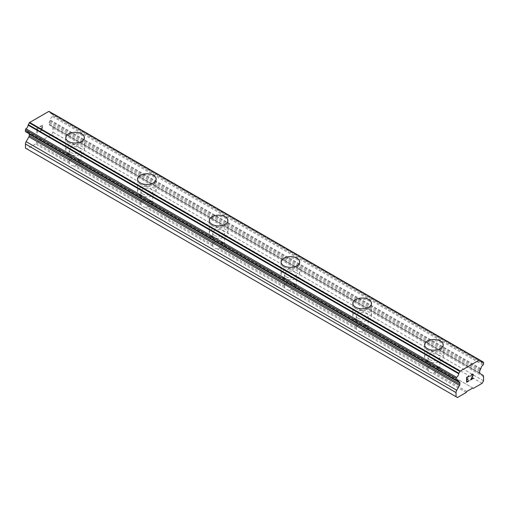 <?xml version="1.0" encoding="UTF-8"?>
<svg xmlns="http://www.w3.org/2000/svg" width="509" height="509" viewBox="0 0 509 509"><rect width="100%" height="100%" fill="white"/><g stroke="black" fill="none" stroke-linecap="round" stroke-linejoin="round"><path stroke-width="0.38" stroke-dasharray="2.54 1.91" d="M76.522 159.228L75.147 158.433A5.923 3.417 0 0 0 69.167 161.849A5.923 3.417 0 0 0 69.167 161.887L69.345 163.37A5.923 3.417 0 0 0 70.904 164.961A5.923 3.417 0 0 0 73.652 165.858L75.027 165.272A5.923 3.417 0 0 0 81.007 161.849A5.923 3.417 0 0 0 81.007 161.817L80.829 161.716A5.923 3.417 0 0 0 79.277 160.125A5.923 3.417 0 0 0 76.522 159.228L42.794 139.752L51.524 134.713L52.961 132.225L52.961 128.122A3.385 1.953 120 0 0 52.262 126.576L49.481 124.972A1.692 0.973 -60 0 1 49.131 124.196L49.131 122.714A1.692 0.973 -60 0 1 49.481 121.53L50.009 120.62A0.846 0.49 120 0 0 50.289 120.06A3.385 1.953 -60 0 1 52.421 116.446A0.846 0.49 120 0 0 52.961 115.448L52.961 113.889A0.846 0.49 120 0 0 52.783 113.501M70.904 152.528A5.923 3.417 0 0 0 77.355 153.273A5.923 3.417 0 0 0 81.007 150.11A5.923 3.417 0 0 0 79.277 147.693A5.923 3.417 0 0 0 72.819 146.955A5.923 3.417 0 0 0 69.167 150.11A5.923 3.417 0 0 0 70.904 152.528M84.392 137.697L84.392 137.684A9.302 5.37 180 0 1 84.392 137.697A9.302 5.37 180 0 1 78.647 142.66A9.302 5.37 180 0 1 68.511 141.496A9.302 5.37 180 0 1 65.782 137.697A9.302 5.37 180 0 1 65.782 137.691L65.782 137.684M148.284 200.661L146.91 199.865A5.923 3.417 0 0 0 140.929 203.288A5.923 3.417 0 0 0 140.929 203.32L141.108 204.803A5.923 3.417 0 0 0 142.666 206.393A5.923 3.417 0 0 0 145.421 207.29L146.789 206.705A5.923 3.417 0 0 0 152.77 203.288A5.923 3.417 0 0 0 152.77 203.25L152.598 203.148A5.923 3.417 0 0 0 151.039 201.558A5.923 3.417 0 0 0 148.284 200.661L80.829 161.716M142.666 193.961A5.923 3.417 0 0 0 149.118 194.705A5.923 3.417 0 0 0 152.77 191.543A5.923 3.417 0 0 0 151.039 189.132A5.923 3.417 0 0 0 144.588 188.387A5.923 3.417 0 0 0 140.929 191.543A5.923 3.417 0 0 0 142.666 193.961M156.155 179.117L156.155 179.13A9.302 5.37 180 0 1 156.155 179.13A9.302 5.37 180 0 1 150.416 184.093A9.302 5.37 180 0 1 140.274 182.928A9.302 5.37 180 0 1 137.551 179.13A9.302 5.37 180 0 1 137.551 179.123L137.551 179.117M220.047 242.093L218.679 241.298A5.923 3.417 0 0 0 212.698 244.721A5.923 3.417 0 0 0 212.698 244.753L212.87 246.235A5.923 3.417 0 0 0 214.429 247.826A5.923 3.417 0 0 0 217.184 248.723L218.558 248.137A5.923 3.417 0 0 0 224.539 244.721A5.923 3.417 0 0 0 224.539 244.683L224.361 244.581A5.923 3.417 0 0 0 222.802 242.99A5.923 3.417 0 0 0 220.047 242.093L152.598 203.148M214.429 235.393A5.923 3.417 0 0 0 220.881 236.138A5.923 3.417 0 0 0 224.539 232.976A5.923 3.417 0 0 0 222.802 230.564A5.923 3.417 0 0 0 216.35 229.82A5.923 3.417 0 0 0 212.698 232.976A5.923 3.417 0 0 0 214.429 235.393M227.924 220.562L227.924 220.55A9.302 5.37 180 0 1 227.924 220.562A9.302 5.37 180 0 1 222.178 225.525A9.302 5.37 180 0 1 212.037 224.361A9.302 5.37 180 0 1 209.314 220.562A9.302 5.37 180 0 1 209.314 220.556L209.314 220.55M291.816 283.526L290.442 282.73A5.923 3.417 0 0 0 284.461 286.153A5.923 3.417 0 0 0 284.461 286.185L284.639 287.668A5.923 3.417 0 0 0 286.198 289.258A5.923 3.417 0 0 0 288.953 290.155L290.321 289.57A5.923 3.417 0 0 0 296.302 286.153A5.923 3.417 0 0 0 296.302 286.115L296.13 286.013A5.923 3.417 0 0 0 294.571 284.423A5.923 3.417 0 0 0 291.816 283.526L224.361 244.581M286.198 276.826A5.923 3.417 0 0 0 292.65 277.57A5.923 3.417 0 0 0 296.302 274.415A5.923 3.417 0 0 0 294.571 271.997A5.923 3.417 0 0 0 288.119 271.252A5.923 3.417 0 0 0 284.461 274.415A5.923 3.417 0 0 0 286.198 276.826M299.686 261.995L299.686 261.982A9.302 5.37 180 0 1 299.686 261.995A9.302 5.37 180 0 1 293.941 266.958A9.302 5.37 180 0 1 283.806 265.793A9.302 5.37 180 0 1 281.076 261.995A9.302 5.37 180 0 1 281.076 261.989L281.076 261.995M363.579 324.958L362.211 324.169A5.923 3.417 0 0 0 356.23 327.586A5.923 3.417 0 0 0 356.23 327.618L356.402 329.1A5.923 3.417 0 0 0 357.961 330.691A5.923 3.417 0 0 0 360.716 331.594L362.09 331.003A5.923 3.417 0 0 0 368.071 327.586A5.923 3.417 0 0 0 368.071 327.548L367.892 327.446A5.923 3.417 0 0 0 366.334 325.855A5.923 3.417 0 0 0 363.579 324.958L296.13 286.013M357.961 318.265A5.923 3.417 0 0 0 364.412 319.003A5.923 3.417 0 0 0 368.071 315.847A5.923 3.417 0 0 0 366.334 313.429A5.923 3.417 0 0 0 359.882 312.685A5.923 3.417 0 0 0 356.23 315.847A5.923 3.417 0 0 0 357.961 318.265M371.449 303.428L371.449 303.415A9.302 5.37 180 0 1 371.449 303.428A9.302 5.37 180 0 1 365.71 308.39A9.302 5.37 180 0 1 355.568 307.226A9.302 5.37 180 0 1 352.845 303.428A9.302 5.37 180 0 1 352.845 303.421L352.845 303.415M429.723 372.124A5.923 3.417 0 0 0 432.478 373.027L433.853 372.435A5.923 3.417 0 0 0 439.833 369.019A5.923 3.417 0 0 0 439.833 368.98L439.655 368.879A5.923 3.417 0 0 0 438.096 367.294A5.923 3.417 0 0 0 435.348 366.391L433.973 365.602A5.923 3.417 0 0 0 427.993 369.019A5.923 3.417 0 0 0 427.993 369.05L428.171 370.533A5.923 3.417 0 0 0 429.723 372.124M429.723 359.698A5.923 3.417 0 0 0 436.181 360.436A5.923 3.417 0 0 0 439.833 357.28A5.923 3.417 0 0 0 438.096 354.862A5.923 3.417 0 0 0 431.645 354.118A5.923 3.417 0 0 0 427.993 357.28A5.923 3.417 0 0 0 429.723 359.698M443.218 344.86L443.218 344.847A9.302 5.37 180 0 1 443.218 344.86A9.302 5.37 180 0 1 437.473 349.823A9.302 5.37 180 0 1 427.331 348.659A9.302 5.37 180 0 1 424.608 344.86A9.302 5.37 180 0 1 424.608 344.854L424.608 344.847M427.331 361.078A9.302 5.37 0 0 0 437.473 362.243A9.302 5.37 0 0 0 443.218 357.28A9.302 5.37 0 0 0 440.489 353.481A9.302 5.37 0 0 0 430.353 352.317A9.302 5.37 0 0 0 424.608 357.28A9.302 5.37 0 0 0 427.331 361.078M427.331 349.906A9.302 5.37 0 0 0 437.473 351.07A9.302 5.37 0 0 0 443.218 346.107A9.302 5.37 0 0 0 440.489 342.309A9.302 5.37 0 0 0 430.353 341.145A9.302 5.37 0 0 0 424.608 346.107A9.302 5.37 0 0 0 427.331 349.906M355.568 319.646A9.302 5.37 0 0 0 365.71 320.81A9.302 5.37 0 0 0 371.449 315.847A9.302 5.37 0 0 0 368.726 312.049A9.302 5.37 0 0 0 358.584 310.884A9.302 5.37 0 0 0 352.845 315.847A9.302 5.37 0 0 0 355.568 319.646M355.568 308.467A9.302 5.37 0 0 0 365.71 309.631A9.302 5.37 0 0 0 371.449 304.675A9.302 5.37 0 0 0 368.726 300.876A9.302 5.37 0 0 0 358.584 299.712A9.302 5.37 0 0 0 352.845 304.675A9.302 5.37 0 0 0 355.568 308.467M283.806 278.213A9.302 5.37 0 0 0 293.941 279.377A9.302 5.37 0 0 0 299.686 274.415A9.302 5.37 0 0 0 296.963 270.616A9.302 5.37 0 0 0 286.822 269.452A9.302 5.37 0 0 0 281.076 274.415A9.302 5.37 0 0 0 283.806 278.213M283.806 267.034A9.302 5.37 0 0 0 293.941 268.198A9.302 5.37 0 0 0 299.686 263.236A9.302 5.37 0 0 0 296.963 259.444A9.302 5.37 0 0 0 286.822 258.279A9.302 5.37 0 0 0 281.076 263.236A9.302 5.37 0 0 0 283.806 267.034M212.037 236.774A9.302 5.37 0 0 0 222.178 237.938A9.302 5.37 0 0 0 227.924 232.976A9.302 5.37 0 0 0 225.194 229.184A9.302 5.37 0 0 0 215.059 228.019A9.302 5.37 0 0 0 209.314 232.976A9.302 5.37 0 0 0 212.037 236.774M212.037 225.602A9.302 5.37 0 0 0 222.178 226.766A9.302 5.37 0 0 0 227.924 221.803A9.302 5.37 0 0 0 225.194 218.005A9.302 5.37 0 0 0 215.059 216.84A9.302 5.37 0 0 0 209.314 221.803A9.302 5.37 0 0 0 212.037 225.602M140.274 195.341A9.302 5.37 0 0 0 150.416 196.506A9.302 5.37 0 0 0 156.155 191.543A9.302 5.37 0 0 0 153.432 187.745A9.302 5.37 0 0 0 143.29 186.58A9.302 5.37 0 0 0 137.551 191.543A9.302 5.37 0 0 0 140.274 195.341M140.274 184.169A9.302 5.37 0 0 0 150.416 185.333A9.302 5.37 0 0 0 156.155 180.371A9.302 5.37 0 0 0 153.432 176.572A9.302 5.37 0 0 0 143.29 175.408A9.302 5.37 0 0 0 137.551 180.371A9.302 5.37 0 0 0 140.274 184.169M68.511 153.909A9.302 5.37 0 0 0 78.647 155.073A9.302 5.37 0 0 0 84.392 150.11A9.302 5.37 0 0 0 81.669 146.312A9.302 5.37 0 0 0 71.527 145.148A9.302 5.37 0 0 0 65.782 150.11A9.302 5.37 0 0 0 68.511 153.909M68.511 142.736A9.302 5.37 0 0 0 78.647 143.901A9.302 5.37 0 0 0 84.392 138.938A9.302 5.37 0 0 0 81.669 135.139A9.302 5.37 0 0 0 71.527 133.975A9.302 5.37 0 0 0 65.782 138.938A9.302 5.37 0 0 0 68.511 142.736M468.089 378.823L466.912 379.498M469.075 380.528L466.912 381.769M469.075 375.973L466.626 377.385L466.632 382.253M470.971 375.356L470.768 375.941M472.403 374.058L470.965 375.349M472.816 374.058L472.397 374.058M473.421 378.022L471.111 379.345M472.746 374.395L472.74 375.699L470.526 380.007M42.082 125.628L42.082 127.581L42.088 125.634L39.918 126.881L42.082 125.628M42.082 127.581L40.905 128.262L42.088 127.581M40.905 128.586L42.082 127.905L40.911 128.592M42.082 127.905L42.082 129.852L42.088 127.905M42.082 129.852L39.918 131.106L42.088 129.859M39.918 131.106L39.918 131.43L39.925 131.106M39.918 131.43L42.368 130.018L42.368 125.144L39.918 126.556L42.374 125.144L42.374 130.018L39.925 131.43M37.984 128.949L37.984 128.605L37.52 128.955L37.99 128.955M36.915 128.3L36.922 133.173L36.922 128.3M37.195 128.764L37.202 133.008L37.195 128.764M25.45 148.113L26.888 148.94L35.617 143.901L36.215 142.864L42.196 139.409L42.794 139.752M25.628 131.716A0.846 0.49 120 0 0 25.991 131.71A3.385 1.953 -60 0 1 27.441 131.666A3.385 1.953 -60 0 1 28.122 132.862A0.846 0.49 120 0 0 28.269 133.059A0.846 0.49 120 0 0 28.402 133.097L28.93 133.403A1.692 0.973 -60 0 1 29.223 133.797M52.554 113.469A0.846 0.49 120 0 0 52.421 113.513A3.385 1.953 -60 0 1 50.964 113.558A3.385 1.953 -60 0 1 50.289 112.362A0.846 0.49 120 0 0 50.117 112.063L49.08 111.465M435.348 366.391L367.892 327.446M482.112 383.315L51.524 134.713M473.383 388.354L439.655 368.879M433.973 365.602L368.071 327.548M427.993 369.05L362.09 331.003M428.171 370.533L360.716 331.594M362.211 324.169L296.302 286.115M356.23 327.618L290.321 289.57M356.402 329.1L288.953 290.155M290.442 282.73L224.539 244.683M284.461 286.185L218.558 248.137M284.639 287.668L217.184 248.723M218.679 241.298L152.77 203.25M212.698 244.753L146.789 206.705M212.87 246.235L145.421 207.29M146.91 199.865L81.007 161.817M140.929 203.32L75.027 165.272M141.108 204.803L73.652 165.858M75.147 158.433L42.196 139.409M69.167 161.887L36.215 142.864M69.345 163.37L35.617 143.901M472.785 388.011L439.833 368.98M466.804 391.459L433.853 372.435M483.55 380.827L52.961 132.225M482.85 375.171L52.262 126.576M480.07 373.568L49.481 124.972L480.07 373.568M480.598 369.216L50.009 120.62M480.878 368.662L50.289 120.06M480.706 360.658L50.117 112.063M456.656 380.274L28.122 132.862M458.991 381.693L28.402 133.097M457.476 397.535L26.888 148.94M466.206 392.496L432.478 373.027M483.55 376.724L52.961 128.122M479.72 372.798L49.131 124.196M479.72 371.309L49.131 122.714M480.07 370.132L49.481 121.53M483.009 365.048L52.421 116.446M483.55 364.05L52.961 115.448M483.55 362.484L52.961 113.889M480.859 360.868L52.421 113.513M480.878 360.957L50.289 112.362M456.579 380.306L25.991 131.71M81.007 161.849L81.007 150.11M152.77 203.288L152.77 191.543M224.539 244.721L224.539 232.976M296.302 286.153L296.302 274.415M368.071 327.586L368.071 315.847M439.833 369.019L439.833 357.28M443.218 357.28L443.218 346.107M371.449 315.847L371.449 304.675M299.686 274.415L299.686 263.236M227.924 232.976L227.924 221.803M156.155 191.543L156.155 180.371M84.392 150.11L84.392 138.938M65.782 150.11L65.782 138.938M137.551 191.543L137.551 180.371M209.314 232.976L209.314 221.803M281.076 274.415L281.076 263.236M352.845 315.847L352.845 304.675M424.608 357.28L424.608 346.107M427.993 369.019L427.993 357.28M356.23 327.586L356.23 315.847M284.461 286.153L284.461 274.415M212.698 244.721L212.698 232.976M140.929 203.288L140.929 191.543M69.167 161.849L69.167 150.11M481.559 362.154L50.964 113.558M458.036 380.261L27.441 131.666M456.548 380.318L28.269 133.059"/><path stroke-width="0.76" d="M65.782 137.684A9.302 5.37 180 0 1 71.527 132.722A9.302 5.37 180 0 1 81.669 133.886A9.302 5.37 180 0 1 84.392 137.691A9.302 5.37 180 0 1 78.647 142.647A9.302 5.37 180 0 1 68.511 141.483A9.302 5.37 180 0 1 65.782 137.684A9.302 5.37 180 0 1 71.534 132.734A9.302 5.37 180 0 1 81.669 133.899A9.302 5.37 180 0 1 84.392 137.684M137.551 179.123A9.302 5.37 180 0 1 143.296 174.167A9.302 5.37 180 0 1 153.432 175.331A9.302 5.37 180 0 1 156.155 179.123M153.432 175.319A9.302 5.37 180 0 1 156.155 179.117A9.302 5.37 180 0 1 150.416 184.08A9.302 5.37 180 0 1 140.274 182.916A9.302 5.37 180 0 1 137.551 179.117A9.302 5.37 180 0 1 143.29 174.154A9.302 5.37 180 0 1 153.432 175.319M225.194 216.764A9.302 5.37 180 0 1 227.924 220.556A9.302 5.37 180 0 1 222.178 225.512A9.302 5.37 180 0 1 212.037 224.348A9.302 5.37 180 0 1 209.314 220.55A9.302 5.37 180 0 1 215.065 215.6A9.302 5.37 180 0 1 225.194 216.764M209.314 220.55A9.302 5.37 180 0 1 215.059 215.587A9.302 5.37 180 0 1 225.194 216.751A9.302 5.37 180 0 1 227.924 220.55M281.076 261.982A9.302 5.37 180 0 1 286.822 257.02A9.302 5.37 180 0 1 296.963 258.184A9.302 5.37 180 0 1 299.686 261.989A9.302 5.37 180 0 1 293.941 266.945A9.302 5.37 180 0 1 283.806 265.781A9.302 5.37 180 0 1 281.076 261.982A9.302 5.37 180 0 1 286.828 257.032A9.302 5.37 180 0 1 296.963 258.197A9.302 5.37 180 0 1 299.686 261.982M368.726 299.629A9.302 5.37 180 0 1 371.449 303.421A9.302 5.37 180 0 1 365.71 308.378A9.302 5.37 180 0 1 355.568 307.213A9.302 5.37 180 0 1 352.845 303.415A9.302 5.37 180 0 1 358.591 298.465A9.302 5.37 180 0 1 368.726 299.629M352.845 303.415A9.302 5.37 180 0 1 358.584 298.452A9.302 5.37 180 0 1 368.726 299.616A9.302 5.37 180 0 1 371.449 303.415M424.608 344.847A9.302 5.37 180 0 1 430.353 339.885A9.302 5.37 180 0 1 440.489 341.049A9.302 5.37 180 0 1 443.218 344.854A9.302 5.37 180 0 1 437.473 349.81A9.302 5.37 180 0 1 427.331 348.646A9.302 5.37 180 0 1 424.608 344.847A9.302 5.37 180 0 1 430.359 339.897A9.302 5.37 180 0 1 440.489 341.062A9.302 5.37 180 0 1 443.218 344.847M466.918 377.551L466.918 379.504L466.912 377.551L469.075 376.297L466.918 377.551M466.918 379.504L468.089 378.823M468.095 379.141L466.918 379.829L468.089 379.141M466.918 379.829L466.918 381.775L466.912 379.822M466.918 381.775L469.075 380.528M466.632 382.253L469.075 380.847L466.632 382.265L466.632 377.392L469.075 375.979M471.06 376.075L470.971 375.356L471.595 374.529L472.816 374.058L473.224 374.535L473.014 374.172M473.224 374.535L473.224 375.018L473.217 374.529M473.224 375.018L473.02 375.597L473.217 375.012M473.02 375.597L472.428 376.857L473.014 375.597M472.428 376.857L471.118 379.351L472.422 376.857M471.118 379.351L473.415 378.022M471.245 375.273L471.608 374.834L471.245 375.273M471.614 374.84L472.371 374.395L471.614 374.84M472.377 374.401L472.753 374.401L472.377 374.401M473.421 378.346L470.52 380.019L472.746 375.699L472.753 374.401M470.526 380.007L473.415 378.34M459.519 385.44A1.692 0.973 -60 0 0 459.869 384.257L459.869 382.774A1.692 0.973 -60 0 0 459.519 381.998L458.991 381.693A0.846 0.49 -60 0 1 458.863 381.655A0.846 0.49 -60 0 1 458.711 381.457A3.385 1.953 -60 0 0 458.036 380.261A3.385 1.953 -60 0 0 456.579 380.306A0.846 0.49 -60 0 1 456.217 380.318A0.846 0.49 -60 0 1 456.039 379.93L456.039 378.372A0.846 0.49 -60 0 1 456.579 377.373A3.385 1.953 -60 0 0 458.711 373.759A0.846 0.49 -60 0 1 458.883 373.262L459.92 371.462A0.846 0.49 -60 0 1 460.276 371.061L479.313 360.067A0.846 0.49 -60 0 1 479.669 360.06L480.706 360.658A0.846 0.49 -60 0 1 480.878 360.957A3.385 1.953 -60 0 0 481.559 362.154A3.385 1.953 -60 0 0 483.009 362.109A0.846 0.49 -60 0 1 483.372 362.096A0.846 0.49 -60 0 1 483.55 362.484L483.55 364.05A0.846 0.49 -60 0 1 483.009 365.048A3.385 1.953 -60 0 0 480.878 368.662A0.846 0.49 -60 0 1 480.598 369.216L480.07 370.132A1.692 0.973 -60 0 0 479.72 371.309L479.72 372.798A1.692 0.973 -60 0 0 480.07 373.568L482.85 375.171A3.385 1.953 -60 0 1 483.55 376.724L483.55 380.827L482.112 383.315L473.383 388.354L472.785 388.011L466.804 391.459L466.206 392.496L457.476 397.535L456.039 396.708L456.039 392.604A3.385 1.953 -60 0 1 456.738 390.244L459.519 385.44L28.93 136.838L26.15 141.648A3.385 1.953 120 0 0 25.45 144.009L25.45 148.113L456.039 396.708M29.223 133.797A1.692 0.973 -60 0 1 29.28 134.172L29.28 135.661A1.692 0.973 -60 0 1 28.93 136.838M49.08 111.465L479.669 360.06L49.08 111.465A0.846 0.49 120 0 0 48.724 111.471L29.687 122.459A0.846 0.49 120 0 0 29.331 122.866L28.294 124.66A0.846 0.49 120 0 0 28.122 125.157A3.385 1.953 -60 0 1 25.991 128.771A0.846 0.49 120 0 0 25.45 129.77L25.45 131.335A0.846 0.49 120 0 0 25.628 131.716L456.217 380.318M483.372 362.096L52.783 113.501A0.846 0.49 120 0 0 52.554 113.469M479.313 360.067L48.724 111.471M460.276 371.061L29.687 122.459M458.711 381.457L456.656 380.274M459.519 381.998L458.991 381.693L459.519 381.998M483.009 362.109L480.859 360.868M459.92 371.462L29.331 122.866M458.883 373.262L28.294 124.66M458.711 373.759L28.122 125.157M456.579 377.373L25.991 128.771M456.039 378.372L25.45 129.77M456.039 379.93L25.45 131.335M459.869 382.774L29.28 134.172M459.869 384.257L29.28 135.661M456.738 390.244L26.15 141.648M456.039 392.604L25.45 144.009M458.863 381.655L456.548 380.318"/></g></svg>
